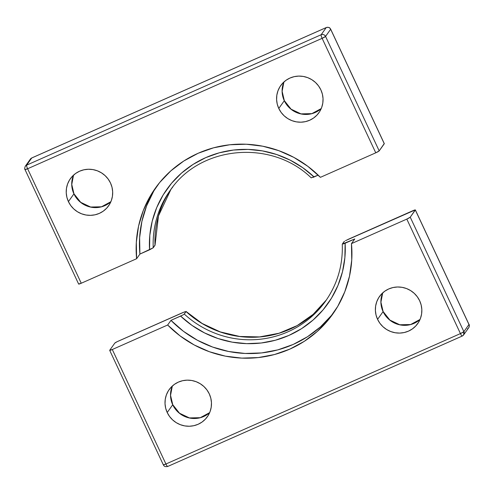 <?xml version="1.0" encoding="UTF-8"?>
<svg xmlns="http://www.w3.org/2000/svg" width="494" height="494" viewBox="0 0 494 494"><rect width="100%" height="100%" fill="white"/><g stroke="black" fill="none" stroke-linecap="round" stroke-linejoin="round"><path stroke-width="0.74" d="M206.091 415.269A23.428 22.866 -144.6 0 1 172.721 404.765L167.207 412.515A23.428 22.866 35.4 0 1 169.158 389.612A23.428 22.866 35.4 0 1 190.196 380.275A23.428 22.866 35.4 0 1 209.283 393.879L206.949 389.945L203.899 386.518L200.249 383.733L196.137 381.695L191.715 380.485L187.17 380.145L182.657 380.695L178.365 382.109L174.45 384.332L171.066 387.277L168.343 390.834L166.385 394.873L165.262 399.226L165.027 403.734L165.681 408.217L167.207 412.515L169.541 416.448L172.591 419.875L176.241 422.66L180.353 424.698L184.768 425.908L189.319 426.248L193.827 425.698L198.125 424.284L202.04 422.061L205.424 419.116L208.147 415.559L210.104 411.521L211.222 407.167L211.463 402.659L210.802 398.176L209.283 393.879A23.428 22.866 35.4 0 1 207.332 416.782A23.428 22.866 35.4 0 1 186.294 426.118A23.428 22.866 35.4 0 1 167.207 412.515L172.721 404.765A23.428 22.866 -144.6 0 1 172.326 386.036A23.428 22.866 -144.6 0 0 172.721 404.765A3.347 0.364 -25.1 0 0 172.746 404.672A3.347 0.364 154.9 0 1 172.721 404.765A23.428 22.866 -144.6 0 0 209.672 412.614L200.261 417.696L189.412 417.924L179.513 413.231L172.746 404.679L170.547 395.348L172.338 386.03M416.461 322.113A23.428 22.866 -144.6 0 1 383.085 311.609L377.577 319.359A23.428 22.866 35.4 0 1 379.522 296.456A23.428 22.866 35.4 0 1 400.56 287.119A23.428 22.866 35.4 0 1 419.647 300.729L417.313 296.789L414.262 293.362L410.613 290.577L406.5 288.539L402.085 287.329L397.534 286.989L393.026 287.539L388.729 288.953L384.82 291.176L381.436 294.121L378.707 297.684L376.749 301.717L375.631 306.07L375.397 310.578L376.051 315.061L377.577 319.359L379.905 323.292L382.955 326.719L386.611 329.504L390.723 331.542L395.138 332.752L399.689 333.092L404.197 332.542L408.489 331.128L412.404 328.911L415.787 325.96L418.511 322.403L420.468 318.364L421.592 314.011L421.827 309.503L421.172 305.02L419.647 300.729A23.428 22.866 35.4 0 1 417.702 323.626A23.428 22.866 35.4 0 1 396.663 332.962A23.428 22.866 35.4 0 1 377.577 319.359L383.085 311.609A23.428 22.866 -144.6 0 1 382.696 292.88A23.428 22.866 -144.6 0 0 383.085 311.609A3.347 0.364 -25.1 0 0 383.109 311.516A3.347 0.364 154.9 0 1 383.085 311.609A23.428 22.866 -144.6 0 0 420.036 319.457M344.083 241.578L342.299 244.079L344.516 241.22M342.274 244.147C343.003 265.142 337.402 284.173 325.484 301.241A95.391 93.088 35.4 0 1 184.274 314.054L186.059 311.553A95.391 93.088 -144.6 0 0 326.361 299.982L313.147 314.357L297.129 325.614L279.005 333.246L259.585 336.92L239.714 336.47L220.275 331.919L202.126 323.459L186.077 311.467M345.491 240.646L415.263 209.901L410.242 217.175L406.815 219.101L460.439 333.592L165.928 464.008L112.299 349.517L167.651 325.009L180.174 335.969L194.198 344.948L209.382 351.722L225.381 356.149L241.819 358.113L258.306 357.57L274.46 354.538L289.898 349.085L304.267 341.342L317.222 331.48L328.461 319.741L337.729 306.397L344.793 291.756L349.505 276.171L351.747 259.992L351.462 243.616L406.815 219.101L351.462 243.616L354.766 238.966L342.299 244.079M183.231 312.399L118.239 341.181A3.347 0.364 154.9 0 0 114.806 343.108L109.717 350.252L114.806 343.108L117.053 341.731L185.052 311.671M347.751 239.541L412.749 210.759A3.347 0.364 154.9 0 1 415.355 209.938A3.347 0.364 154.9 0 1 415.331 210.024L468.96 324.515L463.872 331.665L410.242 217.175L415.331 210.024L468.96 324.515L463.872 331.665A3.347 3.267 35.4 0 1 462.279 336.006A3.347 0.63 -113.9 0 1 462.223 336.056A3.347 0.63 -113.9 0 1 460.439 333.592L165.928 464.008L112.299 349.517L109.717 350.252A3.347 0.364 154.9 0 0 109.693 350.345A3.347 0.364 154.9 0 0 112.299 349.517L167.651 325.009L170.961 320.365L167.651 325.009A108.779 106.154 35.4 0 0 332.66 314.246A108.779 106.154 35.4 0 0 351.462 243.616L354.766 238.966L345.127 243.239L344.874 257.652L342.472 271.817L337.97 285.427L331.474 298.178L323.125 309.794L313.11 320.007L301.636 328.609L288.971 335.401L275.393 340.236L261.19 343.003L246.679 343.645L232.192 342.144L218.033 338.538L204.522 332.9L191.95 325.367L180.6 316.092L170.961 320.365A108.779 106.154 -144.6 0 0 334.277 311.899M415.355 209.938L468.985 324.422A3.347 0.364 154.9 0 1 468.96 324.515A3.347 0.364 -25.1 0 0 468.985 324.422C469.553 324.762 469.448 325.879 468.683 327.788A3.347 3.267 -144.6 0 0 468.96 324.515A3.347 3.267 35.4 0 1 467.367 328.856M185.96 311.436L184.274 314.054L182.971 314.931L170.961 320.365L183.484 331.326L197.501 340.298L212.692 347.078L228.691 351.5L245.123 353.463L261.61 352.926L277.764 349.894L293.208 344.442L307.571 336.692L320.526 326.837L331.77 315.098M167.627 466.478L167.707 466.472C164.008 467.108 164.051 465.515 163.755 465.521L163.323 464.829A3.347 0.364 -25.1 0 0 165.928 464.008L163.323 464.829L109.693 350.345M167.762 466.422C167.423 466.608 166.811 465.799 165.928 464.008A3.347 0.63 66.1 0 0 167.707 466.472A3.347 0.63 66.1 0 0 167.762 466.422M463.872 331.665L460.439 333.592C461.322 335.383 461.933 336.192 462.279 336.006L463.594 334.932L463.872 331.665L410.242 217.175A3.347 0.364 154.9 0 1 406.815 219.101L460.439 333.592A3.347 0.364 -25.1 0 0 463.872 331.665M468.683 327.788L463.594 334.932L462.279 336.006M186.059 311.553A95.391 93.088 -144.6 0 0 324.422 302.519M182.866 314.987L180.6 316.092A98.738 96.355 -144.6 0 0 288.971 335.401A98.738 96.355 -144.6 0 0 345.127 243.239L343.305 243.968M322.638 305.02A95.391 93.088 35.4 0 1 184.274 314.054M317.667 111.218A23.428 22.866 -144.6 0 1 284.297 100.714L278.783 108.458A23.428 22.866 35.4 0 1 280.728 85.561A23.428 22.866 35.4 0 1 301.766 76.224A23.428 22.866 35.4 0 1 320.853 89.828L322.378 94.126L323.033 98.609L322.798 103.116L321.68 107.47L319.723 111.502L317 115.065L313.61 118.01L309.701 120.233L305.403 121.648L300.895 122.197L296.344 121.857L291.929 120.647L287.817 118.609L284.167 115.824L281.117 112.397L278.783 108.458L277.258 104.166L276.603 99.683L276.838 95.175L277.961 90.822L279.919 86.783L282.642 83.227L286.026 80.275L289.941 78.058L294.233 76.644L298.74 76.095L303.291 76.434L307.706 77.644L311.819 79.682L315.475 82.467L318.525 85.894L320.853 89.828A23.428 22.866 35.4 0 1 318.908 112.731A23.428 22.866 35.4 0 1 297.87 122.067A23.428 22.866 35.4 0 1 278.783 108.458L284.297 100.714A23.428 22.866 -144.6 0 1 283.902 81.985A23.428 22.866 -144.6 0 0 284.297 100.714A3.347 0.364 -25.1 0 0 284.316 100.622A3.347 0.364 154.9 0 1 284.297 100.714A23.428 22.866 -144.6 0 0 321.248 108.563L311.838 113.645L300.988 113.873L291.083 109.18L284.322 100.628A3.347 0.364 154.9 0 0 284.235 100.591M107.303 204.374A23.428 22.866 -144.6 0 1 73.927 193.87L68.419 201.614A23.428 22.866 35.4 0 1 70.364 178.717A23.428 22.866 35.4 0 1 91.402 169.374A23.428 22.866 35.4 0 1 110.489 182.984L112.015 187.275L112.669 191.765L112.434 196.272L111.317 200.626L109.353 204.658L106.63 208.221L103.246 211.166L99.331 213.389L95.039 214.804L90.532 215.347L85.981 215.014L81.566 213.797L77.453 211.765L73.797 208.974L70.747 205.553L68.419 201.614L66.894 197.322L66.239 192.833L66.474 188.331L67.592 183.972L69.549 179.94L72.278 176.383L75.662 173.431L79.571 171.208L83.869 169.8L88.377 169.251L92.928 169.59L97.343 170.801L101.455 172.838L105.105 175.623L108.155 179.05L110.489 182.984A23.428 22.866 35.4 0 1 108.544 205.887A23.428 22.866 35.4 0 1 87.506 215.223A23.428 22.866 35.4 0 1 68.419 201.614L73.927 193.87A23.428 22.866 -144.6 0 1 73.538 175.142A23.428 22.866 -144.6 0 0 73.927 193.87A3.347 0.364 -25.1 0 0 73.952 193.778A3.347 0.364 154.9 0 1 73.927 193.87A23.428 22.866 -144.6 0 0 110.878 201.719L101.474 206.795L90.624 207.029L80.72 202.336L73.952 193.784L71.76 184.453L73.544 175.135M170.943 189.375A95.391 93.088 -144.6 0 0 155.005 245.271L153.226 247.778A95.391 93.088 35.4 0 1 170.047 190.616C200.014 145.526 271.521 139.042 311.239 177.896M78.67 283.976L81.251 283.241L136.603 258.726A108.779 106.154 35.4 0 1 155.406 188.097A108.779 106.154 35.4 0 1 320.415 177.334L375.761 152.819A3.347 0.364 -25.1 0 0 379.194 150.892L325.565 36.408L330.653 29.257L384.283 143.748L379.194 150.892L325.565 36.408L330.653 29.257A3.347 3.267 -144.6 0 0 326.238 27.578L321.149 34.728L26.633 165.144L25.318 166.212A3.347 3.267 35.4 0 1 26.633 165.144L31.721 157.994L326.238 27.578L321.149 34.728A3.347 3.267 35.4 0 1 325.565 36.408A3.347 0.364 154.9 0 1 322.131 38.334L27.621 168.75L81.251 283.241L136.603 258.726L136.319 242.344L138.555 226.172L143.266 210.58L150.337 195.945L159.599 182.601L170.844 170.856L183.799 161.001L198.162 153.257L213.606 147.799L229.759 144.767L246.247 144.229L262.685 146.193L278.678 150.621L293.868 157.395L307.886 166.373L320.415 177.334L375.761 152.819L322.131 38.334L375.761 152.819L379.194 150.892L384.215 143.618M311.251 177.797L318.192 175.135L314.073 176.957A98.738 96.355 -144.6 0 0 205.708 157.648A98.738 96.355 -144.6 0 0 149.552 249.81L153.226 247.778L154.906 245.154M157.092 185.793A108.779 106.154 -144.6 0 0 139.907 254.083L136.603 258.726L139.907 254.083L149.552 249.81L149.805 235.397L152.208 221.232L156.709 207.622L163.199 194.871L171.554 183.255L181.57 173.036L193.043 164.434L205.708 157.648L219.287 152.813L233.489 150.046L247.994 149.404L262.487 150.905L276.646 154.511L290.157 160.142L302.729 167.682L314.073 176.957L312.961 177.42M31.721 157.994A3.347 3.267 -144.6 0 0 30.406 159.068L31.721 157.994L326.238 27.578A3.347 3.267 35.4 0 1 330.653 29.257L384.283 143.748A3.347 0.364 -25.1 0 0 384.307 143.655L330.677 29.171A3.347 0.364 154.9 0 1 330.653 29.257A3.347 0.364 -25.1 0 0 330.677 29.171L330.245 28.479C329.949 28.485 329.992 26.892 326.293 27.528A3.347 0.63 66.1 0 0 326.238 27.578A3.347 0.63 -113.9 0 1 326.293 27.528L31.777 157.944A3.347 0.63 66.1 0 0 31.721 157.994L30.406 159.068L25.318 166.212C24.552 168.121 24.447 169.238 25.015 169.578A3.347 0.364 154.9 0 1 25.04 169.485L27.621 168.75L322.131 38.334L325.565 36.408C324.527 34.654 323.057 34.098 321.149 34.728C320.97 35.265 321.304 36.47 322.131 38.334A3.347 0.63 -113.9 0 1 321.149 34.728L26.633 165.144L31.721 157.994M153.646 191.295L146.576 205.936L141.864 221.522L139.623 237.7L139.907 254.083L153.226 247.778A95.391 93.088 35.4 0 1 172.888 186.831M26.633 165.144A3.347 0.63 66.1 0 0 27.621 168.75C26.787 166.886 26.46 165.681 26.633 165.144M27.621 168.75A3.347 0.364 154.9 0 1 25.015 169.578L78.645 284.062A3.347 0.364 -25.1 0 0 81.251 283.241L27.621 168.75M382.702 292.874L380.917 302.192L383.109 311.523L389.877 320.075L399.782 324.768L410.631 324.539L420.042 319.451M462.223 336.056L167.707 466.472M283.908 81.979L282.123 91.297L284.322 100.628M171.826 188.115L170.047 190.616M170.949 189.369L158.469 215.921L155.036 245.203"/></g></svg>
